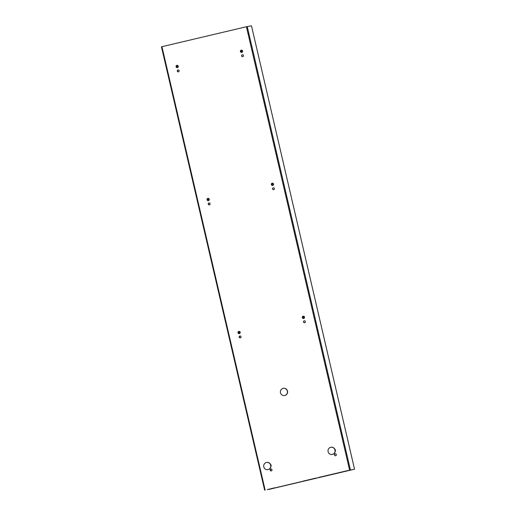 <?xml version="1.0" encoding="UTF-8"?>
<svg xmlns="http://www.w3.org/2000/svg" width="516" height="516" viewBox="0 0 516 516"><rect width="100%" height="100%" fill="white"/><g stroke="black" fill="none" stroke-linecap="round" stroke-linejoin="round"><path stroke-width="0.77" d="M268.778 489.439L354.537 469.192L268.778 489.439M354.537 469.192L251.576 26.226L251.357 25.8L246.422 26.742L161.45 46.808L264.656 490.194L161.45 46.808M335.619 455.718A0.968 0.935 -100.4 0 0 336.316 454.583A0.968 0.935 -100.4 0 0 335.181 453.835A0.968 0.935 -100.4 0 0 334.478 454.97A0.968 0.935 -100.4 0 0 335.619 455.718A0.968 0.935 79.6 0 1 335.277 453.816M304.659 322.7A0.968 0.935 -100.4 0 0 305.356 321.565A0.968 0.935 -100.4 0 0 304.221 320.817A0.968 0.935 -100.4 0 0 303.524 321.952A0.968 0.935 -100.4 0 0 304.659 322.7A0.968 0.935 79.6 0 1 304.324 320.797M273.706 189.682A0.968 0.935 -100.4 0 0 274.402 188.546A0.968 0.935 -100.4 0 0 273.267 187.798A0.968 0.935 -100.4 0 0 272.571 188.933A0.968 0.935 -100.4 0 0 273.706 189.682A0.968 0.935 79.6 0 1 273.37 187.779M242.765 56.663A0.968 0.935 79.6 0 1 242.417 54.761M178.433 71.847A0.968 0.935 -100.4 0 0 179.129 70.711A0.968 0.935 -100.4 0 0 177.994 69.963A0.968 0.935 -100.4 0 0 177.298 71.098A0.968 0.935 -100.4 0 0 178.433 71.847A0.968 0.935 79.6 0 1 178.097 69.944M209.386 204.865A0.968 0.935 -100.4 0 0 210.083 203.73A0.968 0.935 -100.4 0 0 208.948 202.982A0.968 0.935 -100.4 0 0 208.251 204.117A0.968 0.935 -100.4 0 0 209.386 204.865A0.968 0.935 79.6 0 1 209.051 202.962M240.346 337.883A0.968 0.935 -100.4 0 0 241.043 336.755A0.968 0.935 -100.4 0 0 239.908 336A0.968 0.935 -100.4 0 0 239.205 337.135A0.968 0.935 -100.4 0 0 240.346 337.883A0.968 0.935 79.6 0 1 240.005 335.981M271.306 470.902A0.968 0.935 79.6 0 1 270.958 468.999M242.314 54.78A0.968 0.935 -100.4 0 0 241.617 55.915A0.968 0.935 -100.4 0 0 242.752 56.663A0.968 0.935 -100.4 0 0 243.449 55.528A0.968 0.935 -100.4 0 0 242.314 54.78M271.3 470.902A0.968 0.935 -100.4 0 0 271.997 469.773A0.968 0.935 -100.4 0 0 270.861 469.018A0.968 0.935 -100.4 0 0 270.165 470.153A0.968 0.935 -100.4 0 0 271.3 470.902M303.705 317.966A0.684 0.658 79.6 0 1 303.46 316.624M272.454 183.612C273.338 183.799 273.428 184.244 272.725 184.954A0.684 0.658 -100.4 0 0 273.222 184.16A0.684 0.658 -100.4 0 0 272.422 183.619A0.684 0.658 -100.4 0 0 271.926 184.412A0.684 0.658 -100.4 0 0 272.725 184.954A0.684 0.658 79.6 0 1 272.506 183.606M241.798 51.929A0.684 0.658 79.6 0 1 241.553 50.587M177.181 65.777C178.065 65.964 178.155 66.409 177.452 67.119L177.427 67.125A0.684 0.658 -100.4 0 0 177.452 67.119A0.684 0.658 -100.4 0 1 176.659 66.609A0.684 0.658 -100.4 0 1 177.181 65.777A0.684 0.658 -100.4 0 1 177.504 67.106A0.684 0.658 -100.4 0 1 177.459 67.119A0.684 0.658 79.6 0 1 177.233 65.771M208.432 200.131A0.684 0.658 79.6 0 1 208.187 198.789M239.385 333.149A0.684 0.658 79.6 0 1 239.14 331.807M318.469 477.493L347.429 470.657M350.106 470.031L347.436 470.702M267.669 489.484L269.72 489.097M269.726 489.103L267.236 489.587M177.556 70.331L177.885 71.73M208.509 203.349L208.838 204.749M239.463 336.368L239.792 337.767M270.423 469.386L270.745 470.786M274.712 487.82L267.849 489.452L274.731 487.91M332.285 454.428A3.644 3.522 -100.4 0 0 332.368 454.415A3.644 3.522 79.6 0 1 328.092 451.59A3.644 3.522 79.6 0 1 330.885 447.282A3.644 3.522 79.6 0 1 334.987 450.139A3.644 3.522 79.6 0 1 332.368 454.409A3.644 3.522 -100.4 0 0 335.161 450.107A3.644 3.522 -100.4 0 0 330.969 447.269M267.965 469.612A3.644 3.522 -100.4 0 0 268.049 469.599A3.644 3.522 79.6 0 1 263.773 466.774A3.644 3.522 79.6 0 1 266.566 462.465A3.644 3.522 79.6 0 1 270.674 465.322A3.644 3.522 79.6 0 1 268.049 469.592A3.644 3.522 -100.4 0 0 270.842 465.29A3.644 3.522 -100.4 0 0 266.649 462.452M284.645 395.514A3.644 3.522 -100.4 0 0 284.729 395.495A3.644 3.522 79.6 0 1 280.452 392.67A3.644 3.522 79.6 0 1 283.245 388.361A3.644 3.522 79.6 0 1 287.354 391.225A3.644 3.522 79.6 0 1 284.729 395.495A3.644 3.522 -100.4 0 0 287.522 391.192A3.644 3.522 -100.4 0 0 283.329 388.348M318.488 477.584L351.977 469.689M269.939 489.052L304.833 480.815L269.939 489.052M302.827 481.183L316.553 477.945M161.947 46.679L265.127 490.077M349.603 470.134L246.422 26.742M335.232 451.094A1.161 1.122 -100.4 0 0 334.91 449.333M303.672 318.456A1.161 1.122 -100.4 0 0 304.511 317.108A1.161 1.122 -100.4 0 0 303.15 316.198A1.161 1.122 -100.4 0 0 302.312 317.54A1.161 1.122 -100.4 0 0 303.672 318.456M272.719 185.438A1.161 1.122 -100.4 0 0 273.557 184.089A1.161 1.122 -100.4 0 0 272.196 183.18A1.161 1.122 -100.4 0 0 271.351 184.522A1.161 1.122 -100.4 0 0 272.719 185.438M241.765 52.419A1.161 1.122 -100.4 0 0 242.604 51.071A1.161 1.122 -100.4 0 0 241.236 50.162A1.161 1.122 -100.4 0 0 240.398 51.503A1.161 1.122 -100.4 0 0 241.765 52.419M176.924 65.345A1.161 1.122 -100.4 0 0 176.098 66.77A1.161 1.122 -100.4 0 0 177.523 67.583A1.161 1.122 -100.4 0 0 178.265 66.171A1.161 1.122 -100.4 0 0 176.924 65.345M207.877 198.363A1.161 1.122 -100.4 0 0 207.058 199.789A1.161 1.122 -100.4 0 0 208.477 200.601A1.161 1.122 -100.4 0 0 209.219 199.189A1.161 1.122 -100.4 0 0 207.877 198.363M238.831 331.382A1.161 1.122 -100.4 0 0 238.011 332.807A1.161 1.122 -100.4 0 0 239.437 333.62A1.161 1.122 -100.4 0 0 240.172 332.207A1.161 1.122 -100.4 0 0 238.831 331.382M270.913 466.277A1.161 1.122 -100.4 0 0 270.59 464.516M247.235 26.561L350.416 469.953M303.421 316.63A0.684 0.658 -100.4 0 0 302.879 317.43A0.684 0.658 -100.4 0 0 303.679 317.972L303.685 317.972A0.684 0.658 -100.4 0 0 304.176 317.179A0.684 0.658 -100.4 0 0 303.421 316.63C304.292 316.818 304.382 317.263 303.685 317.972M241.514 50.594A0.684 0.658 -100.4 0 0 240.972 51.394A0.684 0.658 -100.4 0 0 241.772 51.935A0.684 0.658 -100.4 0 0 242.268 51.142A0.684 0.658 -100.4 0 0 241.514 50.594M208.058 198.815A0.684 0.658 -100.4 0 0 207.613 199.627A0.684 0.658 -100.4 0 0 208.458 200.124A0.684 0.658 -100.4 0 0 208.135 198.795A0.684 0.658 -100.4 0 0 208.058 198.815M239.011 331.833A0.684 0.658 -100.4 0 0 239.334 333.162A0.684 0.658 -100.4 0 0 239.85 332.33A0.684 0.658 -100.4 0 0 239.011 331.833M241.494 50.594C242.378 50.781 242.475 51.226 241.772 51.935L241.746 51.942M208.135 198.795C209.019 198.983 209.109 199.428 208.412 200.137L208.38 200.144M239.089 331.814C239.972 332.001 240.063 332.446 239.366 333.155L239.334 333.162"/></g></svg>
